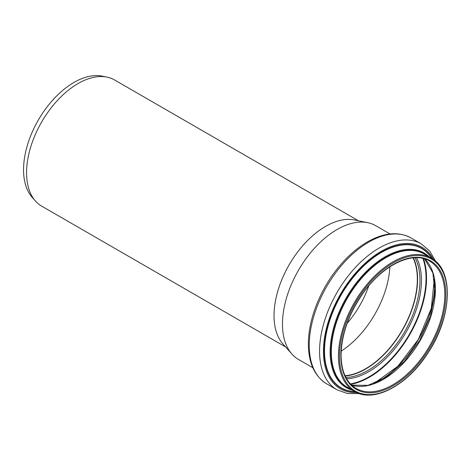 <?xml version="1.0" encoding="UTF-8"?>
<svg xmlns="http://www.w3.org/2000/svg" width="471" height="471" viewBox="0 0 471 471"><rect width="100%" height="100%" fill="white"/><g stroke="black" fill="none" stroke-linecap="round" stroke-linejoin="round"><path stroke-width="0.71" d="M285.632 346.98L41.654 206.121A72.852 42.06 -60 0 1 35.413 200.993L32.205 197.373A71.292 41.16 -60 0 1 23.55 169.754A71.292 41.16 -60 0 1 50.326 102.884A71.292 41.16 -60 0 1 102.207 76.131L106.946 77.097A72.852 42.06 -60 0 1 114.506 79.935L358.484 220.799M35.413 200.993A72.852 42.06 -60 0 1 26.564 172.769A72.852 42.06 -60 0 1 53.929 104.432A72.852 42.06 -60 0 1 106.946 77.097M368.752 285.926A68.336 39.452 -60 0 1 347.174 323.306M312.815 367.721L298.467 359.438A77.226 44.586 -60 0 1 291.849 354.004L282.877 343.865A72.852 42.06 -60 0 1 274.028 315.641A72.852 42.06 -60 0 1 301.387 247.304A72.852 42.06 -60 0 1 354.41 219.963L367.674 222.671A77.226 44.586 -60 0 1 375.687 225.68L390.035 233.963M389.87 266.816A73.146 42.231 -60 0 1 341.181 351.148M413.061 257.873A73.146 42.231 -60 0 1 402.187 330.153A73.146 42.231 -60 0 1 345.031 375.711M413.403 257.843A73.511 42.443 -60 0 1 402.369 330.253A73.511 42.443 -60 0 1 345.172 376.023M291.849 354.004A77.226 44.586 -60 0 1 282.47 324.083A77.226 44.586 -60 0 1 311.472 251.649A77.226 44.586 -60 0 1 367.674 222.671M415.033 257.737A73.511 42.443 -60 0 1 404.736 331.619A73.511 42.443 -60 0 1 345.897 377.483M416.57 257.714A74.506 43.014 -60 0 1 406.002 332.355A74.506 43.014 -60 0 1 346.65 378.825M422.887 258.449A80.5 46.476 -60 0 1 409.37 334.298A80.5 46.476 -60 0 1 350.448 383.93M423.441 258.585A80.829 46.67 -60 0 1 409.794 334.54A80.829 46.67 -60 0 1 350.842 384.342M434.362 279.385A78.051 45.063 -60 0 1 374.31 383.394M424.595 258.915A73.511 42.443 -60 0 1 420.167 340.533A73.511 42.443 -60 0 1 351.702 385.178M429.593 261.093A73.511 42.443 -60 0 1 429.593 345.973A73.511 42.443 -60 0 1 356.082 388.41C346.315 382.481 341.31 371.366 341.075 355.057C341.569 333.715 349.264 312.614 364.16 291.755C384.012 264.243 413.214 250.819 429.593 261.093M340.857 355.358A74.235 42.861 -60 0 1 419.596 257.401A74.235 42.861 -60 0 1 419.596 362.387A74.235 42.861 -60 0 1 340.857 355.358M339.467 356.158A76.202 43.997 -60 0 1 420.297 255.612A76.202 43.997 -60 0 1 420.297 363.377A76.202 43.997 -60 0 1 339.467 356.158M338.437 356.158A76.932 44.415 -60 0 1 372.019 278.738A76.932 44.415 -60 0 1 431.301 258.126C454.168 269.971 452.131 317.248 427.815 353.232C407.28 385.584 373.585 403.364 354.369 391.377A76.932 44.415 -60 0 1 338.437 356.158M354.369 391.377L347.251 387.268A76.932 44.415 -60 0 1 331.313 352.049A76.932 44.415 -60 0 1 364.895 274.622A76.932 44.415 -60 0 1 424.183 254.016L431.301 258.126M350 388.852A77.167 44.551 -60 0 1 330.913 352.002A77.167 44.551 -60 0 1 366.568 272.32A77.167 44.551 -60 0 1 426.932 255.6M352.231 390.141A77.739 44.886 -60 0 1 330.136 352.025A77.739 44.886 -60 0 1 367.786 270.048A77.739 44.886 -60 0 1 429.163 256.889M354.698 391.566A80.441 46.441 -60 0 1 324.531 350.995A80.441 46.441 -60 0 1 367.645 262.376A80.441 46.441 -60 0 1 431.63 258.32M355.052 391.754A80.718 46.605 -60 0 1 324.195 351.03A80.718 46.605 -60 0 1 367.78 261.829A80.718 46.605 -60 0 1 431.972 258.526M356.718 392.578A81.695 47.165 -60 0 1 323.424 351.378A81.695 47.165 -60 0 1 368.652 260.151A81.695 47.165 -60 0 1 433.514 259.556M359.302 393.585L347.486 393.532L337.018 389.811A84.256 48.643 -60 0 1 319.568 351.242A84.256 48.643 -60 0 1 356.347 266.451A84.256 48.643 -60 0 1 421.268 243.878L429.723 251.084L435.681 261.293M309.235 345.278A84.256 48.643 -60 0 1 346.008 260.487A84.256 48.643 -60 0 1 410.936 237.914C399.155 231.591 385.513 232.444 370.018 240.469C358.213 246.769 347.274 256.236 337.201 268.87C319.573 290.89 308.217 320.392 308.381 344.089C308.517 363.041 314.616 376.294 326.686 383.847A84.256 48.643 -60 0 1 309.235 345.278M434.286 278.914L431.306 308.328L418.325 339.467L397.848 366.273L373.868 383.565M424.559 258.903L432.878 272.897L434.957 292.95L430.4 316.441L419.767 340.303L404.418 361.44L386.355 377.13L367.951 385.355L351.672 385.148M421.268 243.878L410.936 237.914M337.018 389.811L326.686 383.847"/></g></svg>

